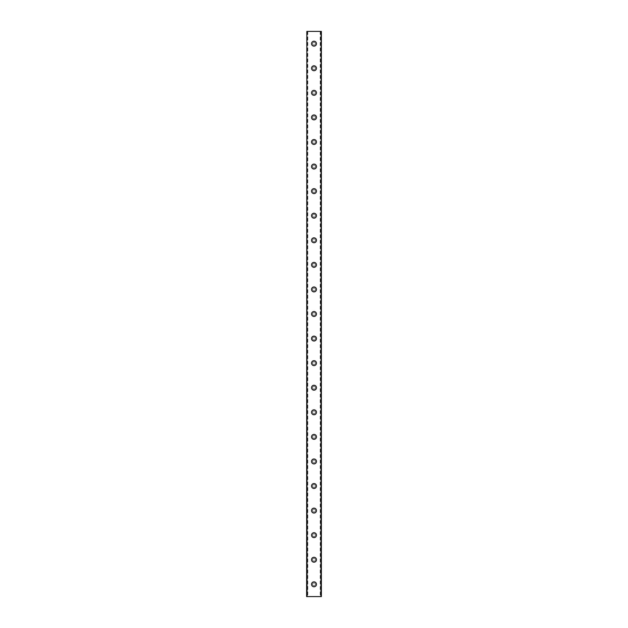 <?xml version="1.0" encoding="UTF-8"?>
<svg xmlns="http://www.w3.org/2000/svg" width="628" height="628" viewBox="0 0 628 628"><rect width="100%" height="100%" fill="white"/><g stroke="black" fill="none" stroke-linecap="round" stroke-linejoin="round"><path stroke-width="0.47" stroke-dasharray="3.14 2.35" d="M320.445 31.4L320.688 596.6L321.371 596.6L306.629 596.6L306.629 31.4L321.371 31.4L321.371 596.6L320.202 596.6L320.688 596.6L321.01 31.4L320.445 31.4M307.555 31.4L307.312 596.6L306.684 596.6L307.799 596.6L307.312 596.6L306.99 31.4L307.555 31.4M315.437 584.315A1.437 1.437 0 0 0 314 582.878A1.437 1.437 0 0 0 312.563 584.315A1.437 1.437 0 0 0 314 585.743A1.437 1.437 0 0 0 315.437 584.315A1.437 1.437 0 0 0 314 582.878A1.437 1.437 0 0 0 312.563 584.315A1.437 1.437 0 0 0 314 585.743A1.437 1.437 0 0 0 315.437 584.315M311.543 584.315A2.457 2.457 0 0 1 314 581.858A2.457 2.457 0 0 1 316.457 584.315A2.457 2.457 0 0 0 314 581.858A2.457 2.457 0 0 0 311.543 584.315A2.457 2.457 0 0 0 314 586.772A2.457 2.457 0 0 0 316.457 584.315A2.457 2.457 0 0 0 314 581.858A2.457 2.457 0 0 0 311.543 584.315A2.457 2.457 0 0 0 314 586.772A2.457 2.457 0 0 0 316.457 584.315A2.457 2.457 0 0 1 314 586.772A2.457 2.457 0 0 1 311.543 584.315M315.437 559.736A1.437 1.437 0 0 0 314 558.308A1.437 1.437 0 0 0 312.563 559.736A1.437 1.437 0 0 0 314 561.173A1.437 1.437 0 0 0 315.437 559.736A1.437 1.437 0 0 0 314 558.308A1.437 1.437 0 0 0 312.563 559.736A1.437 1.437 0 0 0 314 561.173A1.437 1.437 0 0 0 315.437 559.736M311.543 559.736A2.457 2.457 0 0 1 314 557.279A2.457 2.457 0 0 1 316.457 559.736A2.457 2.457 0 0 0 314 557.279A2.457 2.457 0 0 0 311.543 559.736A2.457 2.457 0 0 0 314 562.193A2.457 2.457 0 0 0 316.457 559.736A2.457 2.457 0 0 0 314 557.279A2.457 2.457 0 0 0 311.543 559.736A2.457 2.457 0 0 0 314 562.193A2.457 2.457 0 0 0 316.457 559.736A2.457 2.457 0 0 1 314 562.193A2.457 2.457 0 0 1 311.543 559.736M315.437 535.166A1.437 1.437 0 0 0 314 533.729A1.437 1.437 0 0 0 312.563 535.166A1.437 1.437 0 0 0 314 536.602A1.437 1.437 0 0 0 315.437 535.166A1.437 1.437 0 0 0 314 533.729A1.437 1.437 0 0 0 312.563 535.166A1.437 1.437 0 0 0 314 536.602A1.437 1.437 0 0 0 315.437 535.166M311.543 535.166A2.457 2.457 0 0 1 314 532.709A2.457 2.457 0 0 1 316.457 535.166A2.457 2.457 0 0 0 314 532.709A2.457 2.457 0 0 0 311.543 535.166A2.457 2.457 0 0 0 314 537.623A2.457 2.457 0 0 0 316.457 535.166A2.457 2.457 0 0 0 314 532.709A2.457 2.457 0 0 0 311.543 535.166A2.457 2.457 0 0 0 314 537.623A2.457 2.457 0 0 0 316.457 535.166A2.457 2.457 0 0 1 314 537.623A2.457 2.457 0 0 1 311.543 535.166M315.437 510.588A1.437 1.437 0 0 0 314 509.159A1.437 1.437 0 0 0 312.563 510.588A1.437 1.437 0 0 0 314 512.024A1.437 1.437 0 0 0 315.437 510.588A1.437 1.437 0 0 0 314 509.159A1.437 1.437 0 0 0 312.563 510.588A1.437 1.437 0 0 0 314 512.024A1.437 1.437 0 0 0 315.437 510.588M311.543 510.588A2.457 2.457 0 0 1 314 508.13A2.457 2.457 0 0 1 316.457 510.588A2.457 2.457 0 0 0 314 508.13A2.457 2.457 0 0 0 311.543 510.588A2.457 2.457 0 0 0 314 513.052A2.457 2.457 0 0 0 316.457 510.588A2.457 2.457 0 0 0 314 508.13A2.457 2.457 0 0 0 311.543 510.588A2.457 2.457 0 0 0 314 513.052A2.457 2.457 0 0 0 316.457 510.588A2.457 2.457 0 0 1 314 513.052A2.457 2.457 0 0 1 311.543 510.588M315.437 486.017A1.437 1.437 0 0 0 314 484.58A1.437 1.437 0 0 0 312.563 486.017A1.437 1.437 0 0 0 314 487.454A1.437 1.437 0 0 0 315.437 486.017A1.437 1.437 0 0 0 314 484.58A1.437 1.437 0 0 0 312.563 486.017A1.437 1.437 0 0 0 314 487.454A1.437 1.437 0 0 0 315.437 486.017M311.543 486.017A2.457 2.457 0 0 1 314 483.56A2.457 2.457 0 0 1 316.457 486.017A2.457 2.457 0 0 0 314 483.56A2.457 2.457 0 0 0 311.543 486.017A2.457 2.457 0 0 0 314 488.474A2.457 2.457 0 0 0 316.457 486.017A2.457 2.457 0 0 0 314 483.56A2.457 2.457 0 0 0 311.543 486.017A2.457 2.457 0 0 0 314 488.474A2.457 2.457 0 0 0 316.457 486.017A2.457 2.457 0 0 1 314 488.474A2.457 2.457 0 0 1 311.543 486.017M315.437 461.447A1.437 1.437 0 0 0 314 460.01A1.437 1.437 0 0 0 312.563 461.447A1.437 1.437 0 0 0 314 462.875A1.437 1.437 0 0 0 315.437 461.447A1.437 1.437 0 0 0 314 460.01A1.437 1.437 0 0 0 312.563 461.447A1.437 1.437 0 0 0 314 462.875A1.437 1.437 0 0 0 315.437 461.447M311.543 461.447A2.457 2.457 0 0 1 314 458.99A2.457 2.457 0 0 1 316.457 461.447A2.457 2.457 0 0 0 314 458.99A2.457 2.457 0 0 0 311.543 461.447A2.457 2.457 0 0 0 314 463.904A2.457 2.457 0 0 0 316.457 461.447A2.457 2.457 0 0 0 314 458.99A2.457 2.457 0 0 0 311.543 461.447A2.457 2.457 0 0 0 314 463.904A2.457 2.457 0 0 0 316.457 461.447A2.457 2.457 0 0 1 314 463.904A2.457 2.457 0 0 1 311.543 461.447M315.437 436.868A1.437 1.437 0 0 0 314 435.44A1.437 1.437 0 0 0 312.563 436.868A1.437 1.437 0 0 0 314 438.305A1.437 1.437 0 0 0 315.437 436.868A1.437 1.437 0 0 0 314 435.44A1.437 1.437 0 0 0 312.563 436.868A1.437 1.437 0 0 0 314 438.305A1.437 1.437 0 0 0 315.437 436.868M311.543 436.868A2.457 2.457 0 0 1 314 434.411A2.457 2.457 0 0 1 316.457 436.868A2.457 2.457 0 0 0 314 434.411A2.457 2.457 0 0 0 311.543 436.868A2.457 2.457 0 0 0 314 439.325A2.457 2.457 0 0 0 316.457 436.868A2.457 2.457 0 0 0 314 434.411A2.457 2.457 0 0 0 311.543 436.868A2.457 2.457 0 0 0 314 439.325A2.457 2.457 0 0 0 316.457 436.868A2.457 2.457 0 0 1 314 439.325A2.457 2.457 0 0 1 311.543 436.868M315.437 412.298A1.437 1.437 0 0 0 314 410.861A1.437 1.437 0 0 0 312.563 412.298A1.437 1.437 0 0 0 314 413.726A1.437 1.437 0 0 0 315.437 412.298A1.437 1.437 0 0 0 314 410.861A1.437 1.437 0 0 0 312.563 412.298A1.437 1.437 0 0 0 314 413.726A1.437 1.437 0 0 0 315.437 412.298M311.543 412.298A2.457 2.457 0 0 1 314 409.841A2.457 2.457 0 0 1 316.457 412.298A2.457 2.457 0 0 0 314 409.841A2.457 2.457 0 0 0 311.543 412.298A2.457 2.457 0 0 0 314 414.755A2.457 2.457 0 0 0 316.457 412.298A2.457 2.457 0 0 0 314 409.841A2.457 2.457 0 0 0 311.543 412.298A2.457 2.457 0 0 0 314 414.755A2.457 2.457 0 0 0 316.457 412.298A2.457 2.457 0 0 1 314 414.755A2.457 2.457 0 0 1 311.543 412.298M315.437 387.719A1.437 1.437 0 0 0 314 386.291A1.437 1.437 0 0 0 312.563 387.719A1.437 1.437 0 0 0 314 389.156A1.437 1.437 0 0 0 315.437 387.719A1.437 1.437 0 0 0 314 386.291A1.437 1.437 0 0 0 312.563 387.719A1.437 1.437 0 0 0 314 389.156A1.437 1.437 0 0 0 315.437 387.719M311.543 387.719A2.457 2.457 0 0 1 314 385.262A2.457 2.457 0 0 1 316.457 387.719A2.457 2.457 0 0 0 314 385.262A2.457 2.457 0 0 0 311.543 387.719A2.457 2.457 0 0 0 314 390.176A2.457 2.457 0 0 0 316.457 387.719A2.457 2.457 0 0 0 314 385.262A2.457 2.457 0 0 0 311.543 387.719A2.457 2.457 0 0 0 314 390.176A2.457 2.457 0 0 0 316.457 387.719A2.457 2.457 0 0 1 314 390.176A2.457 2.457 0 0 1 311.543 387.719M315.437 363.149A1.437 1.437 0 0 0 314 361.712A1.437 1.437 0 0 0 312.563 363.149A1.437 1.437 0 0 0 314 364.578A1.437 1.437 0 0 0 315.437 363.149A1.437 1.437 0 0 0 314 361.712A1.437 1.437 0 0 0 312.563 363.149A1.437 1.437 0 0 0 314 364.578A1.437 1.437 0 0 0 315.437 363.149M311.543 363.149A2.457 2.457 0 0 1 314 360.692A2.457 2.457 0 0 1 316.457 363.149A2.457 2.457 0 0 0 314 360.692A2.457 2.457 0 0 0 311.543 363.149A2.457 2.457 0 0 0 314 365.606A2.457 2.457 0 0 0 316.457 363.149A2.457 2.457 0 0 0 314 360.692A2.457 2.457 0 0 0 311.543 363.149A2.457 2.457 0 0 0 314 365.606A2.457 2.457 0 0 0 316.457 363.149A2.457 2.457 0 0 1 314 365.606A2.457 2.457 0 0 1 311.543 363.149M315.437 338.571A1.437 1.437 0 0 0 314 337.142A1.437 1.437 0 0 0 312.563 338.571A1.437 1.437 0 0 0 314 340.007A1.437 1.437 0 0 0 315.437 338.571A1.437 1.437 0 0 0 314 337.142A1.437 1.437 0 0 0 312.563 338.571A1.437 1.437 0 0 0 314 340.007A1.437 1.437 0 0 0 315.437 338.571M311.543 338.571A2.457 2.457 0 0 1 314 336.113A2.457 2.457 0 0 1 316.457 338.571A2.457 2.457 0 0 0 314 336.113A2.457 2.457 0 0 0 311.543 338.571A2.457 2.457 0 0 0 314 341.028A2.457 2.457 0 0 0 316.457 338.571A2.457 2.457 0 0 0 314 336.113A2.457 2.457 0 0 0 311.543 338.571A2.457 2.457 0 0 0 314 341.028A2.457 2.457 0 0 0 316.457 338.571A2.457 2.457 0 0 1 314 341.028A2.457 2.457 0 0 1 311.543 338.571M315.437 314A1.437 1.437 0 0 0 314 312.563A1.437 1.437 0 0 0 312.563 314A1.437 1.437 0 0 0 314 315.437A1.437 1.437 0 0 0 315.437 314A1.437 1.437 0 0 0 314 312.563A1.437 1.437 0 0 0 312.563 314A1.437 1.437 0 0 0 314 315.437A1.437 1.437 0 0 0 315.437 314M311.543 314A2.457 2.457 0 0 1 314 311.543A2.457 2.457 0 0 1 316.457 314A2.457 2.457 0 0 0 314 311.543A2.457 2.457 0 0 0 311.543 314A2.457 2.457 0 0 0 314 316.457A2.457 2.457 0 0 0 316.457 314A2.457 2.457 0 0 0 314 311.543A2.457 2.457 0 0 0 311.543 314A2.457 2.457 0 0 0 314 316.457A2.457 2.457 0 0 0 316.457 314A2.457 2.457 0 0 1 314 316.457A2.457 2.457 0 0 1 311.543 314M315.437 289.43A1.437 1.437 0 0 0 314 287.993A1.437 1.437 0 0 0 312.563 289.43A1.437 1.437 0 0 0 314 290.858A1.437 1.437 0 0 0 315.437 289.43A1.437 1.437 0 0 0 314 287.993A1.437 1.437 0 0 0 312.563 289.43A1.437 1.437 0 0 0 314 290.858A1.437 1.437 0 0 0 315.437 289.43M311.543 289.43A2.457 2.457 0 0 1 314 286.972A2.457 2.457 0 0 1 316.457 289.43A2.457 2.457 0 0 0 314 286.972A2.457 2.457 0 0 0 311.543 289.43A2.457 2.457 0 0 0 314 291.887A2.457 2.457 0 0 0 316.457 289.43A2.457 2.457 0 0 0 314 286.972A2.457 2.457 0 0 0 311.543 289.43A2.457 2.457 0 0 0 314 291.887A2.457 2.457 0 0 0 316.457 289.43A2.457 2.457 0 0 1 314 291.887A2.457 2.457 0 0 1 311.543 289.43M315.437 264.851A1.437 1.437 0 0 0 314 263.422A1.437 1.437 0 0 0 312.563 264.851A1.437 1.437 0 0 0 314 266.288A1.437 1.437 0 0 0 315.437 264.851A1.437 1.437 0 0 0 314 263.422A1.437 1.437 0 0 0 312.563 264.851A1.437 1.437 0 0 0 314 266.288A1.437 1.437 0 0 0 315.437 264.851M311.543 264.851A2.457 2.457 0 0 1 314 262.394A2.457 2.457 0 0 1 316.457 264.851A2.457 2.457 0 0 0 314 262.394A2.457 2.457 0 0 0 311.543 264.851A2.457 2.457 0 0 0 314 267.308A2.457 2.457 0 0 0 316.457 264.851A2.457 2.457 0 0 0 314 262.394A2.457 2.457 0 0 0 311.543 264.851A2.457 2.457 0 0 0 314 267.308A2.457 2.457 0 0 0 316.457 264.851A2.457 2.457 0 0 1 314 267.308A2.457 2.457 0 0 1 311.543 264.851M315.437 240.281A1.437 1.437 0 0 0 314 238.844A1.437 1.437 0 0 0 312.563 240.281A1.437 1.437 0 0 0 314 241.709A1.437 1.437 0 0 0 315.437 240.281A1.437 1.437 0 0 0 314 238.844A1.437 1.437 0 0 0 312.563 240.281A1.437 1.437 0 0 0 314 241.709A1.437 1.437 0 0 0 315.437 240.281M311.543 240.281A2.457 2.457 0 0 1 314 237.824A2.457 2.457 0 0 1 316.457 240.281A2.457 2.457 0 0 0 314 237.824A2.457 2.457 0 0 0 311.543 240.281A2.457 2.457 0 0 0 314 242.738A2.457 2.457 0 0 0 316.457 240.281A2.457 2.457 0 0 0 314 237.824A2.457 2.457 0 0 0 311.543 240.281A2.457 2.457 0 0 0 314 242.738A2.457 2.457 0 0 0 316.457 240.281A2.457 2.457 0 0 1 314 242.738A2.457 2.457 0 0 1 311.543 240.281M315.437 215.702A1.437 1.437 0 0 0 314 214.274A1.437 1.437 0 0 0 312.563 215.702A1.437 1.437 0 0 0 314 217.139A1.437 1.437 0 0 0 315.437 215.702A1.437 1.437 0 0 0 314 214.274A1.437 1.437 0 0 0 312.563 215.702A1.437 1.437 0 0 0 314 217.139A1.437 1.437 0 0 0 315.437 215.702M311.543 215.702A2.457 2.457 0 0 1 314 213.245A2.457 2.457 0 0 1 316.457 215.702A2.457 2.457 0 0 0 314 213.245A2.457 2.457 0 0 0 311.543 215.702A2.457 2.457 0 0 0 314 218.159A2.457 2.457 0 0 0 316.457 215.702A2.457 2.457 0 0 0 314 213.245A2.457 2.457 0 0 0 311.543 215.702A2.457 2.457 0 0 0 314 218.159A2.457 2.457 0 0 0 316.457 215.702A2.457 2.457 0 0 1 314 218.159A2.457 2.457 0 0 1 311.543 215.702M315.437 191.132A1.437 1.437 0 0 0 314 189.695A1.437 1.437 0 0 0 312.563 191.132A1.437 1.437 0 0 0 314 192.561A1.437 1.437 0 0 0 315.437 191.132A1.437 1.437 0 0 0 314 189.695A1.437 1.437 0 0 0 312.563 191.132A1.437 1.437 0 0 0 314 192.561A1.437 1.437 0 0 0 315.437 191.132M311.543 191.132A2.457 2.457 0 0 1 314 188.675A2.457 2.457 0 0 1 316.457 191.132A2.457 2.457 0 0 0 314 188.675A2.457 2.457 0 0 0 311.543 191.132A2.457 2.457 0 0 0 314 193.589A2.457 2.457 0 0 0 316.457 191.132A2.457 2.457 0 0 0 314 188.675A2.457 2.457 0 0 0 311.543 191.132A2.457 2.457 0 0 0 314 193.589A2.457 2.457 0 0 0 316.457 191.132A2.457 2.457 0 0 1 314 193.589A2.457 2.457 0 0 1 311.543 191.132M315.437 166.553A1.437 1.437 0 0 0 314 165.125A1.437 1.437 0 0 0 312.563 166.553A1.437 1.437 0 0 0 314 167.99A1.437 1.437 0 0 0 315.437 166.553A1.437 1.437 0 0 0 314 165.125A1.437 1.437 0 0 0 312.563 166.553A1.437 1.437 0 0 0 314 167.99A1.437 1.437 0 0 0 315.437 166.553M311.543 166.553A2.457 2.457 0 0 1 314 164.096A2.457 2.457 0 0 1 316.457 166.553A2.457 2.457 0 0 0 314 164.096A2.457 2.457 0 0 0 311.543 166.553A2.457 2.457 0 0 0 314 169.011A2.457 2.457 0 0 0 316.457 166.553A2.457 2.457 0 0 0 314 164.096A2.457 2.457 0 0 0 311.543 166.553A2.457 2.457 0 0 0 314 169.011A2.457 2.457 0 0 0 316.457 166.553A2.457 2.457 0 0 1 314 169.011A2.457 2.457 0 0 1 311.543 166.553M315.437 141.983A1.437 1.437 0 0 0 314 140.546A1.437 1.437 0 0 0 312.563 141.983A1.437 1.437 0 0 0 314 143.419A1.437 1.437 0 0 0 315.437 141.983A1.437 1.437 0 0 0 314 140.546A1.437 1.437 0 0 0 312.563 141.983A1.437 1.437 0 0 0 314 143.419A1.437 1.437 0 0 0 315.437 141.983M311.543 141.983A2.457 2.457 0 0 1 314 139.526A2.457 2.457 0 0 1 316.457 141.983A2.457 2.457 0 0 0 314 139.526A2.457 2.457 0 0 0 311.543 141.983A2.457 2.457 0 0 0 314 144.44A2.457 2.457 0 0 0 316.457 141.983A2.457 2.457 0 0 0 314 139.526A2.457 2.457 0 0 0 311.543 141.983A2.457 2.457 0 0 0 314 144.44A2.457 2.457 0 0 0 316.457 141.983A2.457 2.457 0 0 1 314 144.44A2.457 2.457 0 0 1 311.543 141.983M315.437 117.412A1.437 1.437 0 0 0 314 115.976A1.437 1.437 0 0 0 312.563 117.412A1.437 1.437 0 0 0 314 118.841A1.437 1.437 0 0 0 315.437 117.412A1.437 1.437 0 0 0 314 115.976A1.437 1.437 0 0 0 312.563 117.412A1.437 1.437 0 0 0 314 118.841A1.437 1.437 0 0 0 315.437 117.412M311.543 117.412A2.457 2.457 0 0 1 314 114.948A2.457 2.457 0 0 1 316.457 117.412A2.457 2.457 0 0 0 314 114.948A2.457 2.457 0 0 0 311.543 117.412A2.457 2.457 0 0 0 314 119.87A2.457 2.457 0 0 0 316.457 117.412A2.457 2.457 0 0 0 314 114.948A2.457 2.457 0 0 0 311.543 117.412A2.457 2.457 0 0 0 314 119.87A2.457 2.457 0 0 0 316.457 117.412A2.457 2.457 0 0 1 314 119.87A2.457 2.457 0 0 1 311.543 117.412M315.437 92.834A1.437 1.437 0 0 0 314 91.398A1.437 1.437 0 0 0 312.563 92.834A1.437 1.437 0 0 0 314 94.271A1.437 1.437 0 0 0 315.437 92.834A1.437 1.437 0 0 0 314 91.398A1.437 1.437 0 0 0 312.563 92.834A1.437 1.437 0 0 0 314 94.271A1.437 1.437 0 0 0 315.437 92.834M311.543 92.834A2.457 2.457 0 0 1 314 90.377A2.457 2.457 0 0 1 316.457 92.834A2.457 2.457 0 0 0 314 90.377A2.457 2.457 0 0 0 311.543 92.834A2.457 2.457 0 0 0 314 95.291A2.457 2.457 0 0 0 316.457 92.834A2.457 2.457 0 0 0 314 90.377A2.457 2.457 0 0 0 311.543 92.834A2.457 2.457 0 0 0 314 95.291A2.457 2.457 0 0 0 316.457 92.834A2.457 2.457 0 0 1 314 95.291A2.457 2.457 0 0 1 311.543 92.834M315.437 68.264A1.437 1.437 0 0 0 314 66.827A1.437 1.437 0 0 0 312.563 68.264A1.437 1.437 0 0 0 314 69.692A1.437 1.437 0 0 0 315.437 68.264A1.437 1.437 0 0 0 314 66.827A1.437 1.437 0 0 0 312.563 68.264A1.437 1.437 0 0 0 314 69.692A1.437 1.437 0 0 0 315.437 68.264M311.543 68.264A2.457 2.457 0 0 1 314 65.807A2.457 2.457 0 0 1 316.457 68.264A2.457 2.457 0 0 0 314 65.807A2.457 2.457 0 0 0 311.543 68.264A2.457 2.457 0 0 0 314 70.721A2.457 2.457 0 0 0 316.457 68.264A2.457 2.457 0 0 0 314 65.807A2.457 2.457 0 0 0 311.543 68.264A2.457 2.457 0 0 0 314 70.721A2.457 2.457 0 0 0 316.457 68.264A2.457 2.457 0 0 1 314 70.721A2.457 2.457 0 0 1 311.543 68.264M315.437 43.685A1.437 1.437 0 0 0 314 42.257A1.437 1.437 0 0 0 312.563 43.685A1.437 1.437 0 0 0 314 45.122A1.437 1.437 0 0 0 315.437 43.685A1.437 1.437 0 0 0 314 42.257A1.437 1.437 0 0 0 312.563 43.685A1.437 1.437 0 0 0 314 45.122A1.437 1.437 0 0 0 315.437 43.685M311.543 43.685A2.457 2.457 0 0 1 314 41.228A2.457 2.457 0 0 1 316.457 43.685A2.457 2.457 0 0 0 314 41.228A2.457 2.457 0 0 0 311.543 43.685A2.457 2.457 0 0 0 314 46.142A2.457 2.457 0 0 0 316.457 43.685A2.457 2.457 0 0 0 314 41.228A2.457 2.457 0 0 0 311.543 43.685A2.457 2.457 0 0 0 314 46.142A2.457 2.457 0 0 0 316.457 43.685A2.457 2.457 0 0 1 314 46.142A2.457 2.457 0 0 1 311.543 43.685M314.769 31.4L314.188 31.4L314.769 31.4M314.188 31.4L314.84 31.4L314.188 31.4M313.741 31.4L313.034 31.4L313.741 31.4M313.034 31.4L313.804 31.4L313.034 31.4M306.684 31.4L306.684 596.6L306.684 31.4M321.316 31.4L321.316 596.6L321.316 31.4M313.231 596.6L313.812 596.6L313.231 596.6M313.812 596.6L313.16 596.6L313.812 596.6M307.037 31.4L307.037 596.6M320.963 31.4L320.963 596.6M306.629 31.4L306.629 596.6L306.629 31.4M321.371 31.4L321.371 596.6L321.371 31.4M306.99 31.4L306.99 596.6L306.99 31.4M307.076 31.4L307.076 596.6L307.076 31.4M321.01 31.4L321.01 596.6L321.01 31.4M320.924 31.4L320.924 596.6L320.924 31.4M307.799 31.4L307.799 596.6M320.202 31.4L320.202 596.6"/><path stroke-width="0.94" d="M311.543 584.315A2.457 2.457 0 0 1 314 581.858A2.457 2.457 0 0 1 316.457 584.315A2.457 2.457 0 0 1 314 586.772A2.457 2.457 0 0 1 311.543 584.315M311.543 559.736A2.457 2.457 0 0 1 314 557.279A2.457 2.457 0 0 1 316.457 559.736A2.457 2.457 0 0 1 314 562.193A2.457 2.457 0 0 1 311.543 559.736M311.543 535.166A2.457 2.457 0 0 1 314 532.709A2.457 2.457 0 0 1 316.457 535.166A2.457 2.457 0 0 1 314 537.623A2.457 2.457 0 0 1 311.543 535.166M311.543 510.588A2.457 2.457 0 0 1 314 508.13A2.457 2.457 0 0 1 316.457 510.588A2.457 2.457 0 0 1 314 513.052A2.457 2.457 0 0 1 311.543 510.588M311.543 486.017A2.457 2.457 0 0 1 314 483.56A2.457 2.457 0 0 1 316.457 486.017A2.457 2.457 0 0 1 314 488.474A2.457 2.457 0 0 1 311.543 486.017M311.543 461.447A2.457 2.457 0 0 1 314 458.99A2.457 2.457 0 0 1 316.457 461.447A2.457 2.457 0 0 1 314 463.904A2.457 2.457 0 0 1 311.543 461.447M311.543 436.868A2.457 2.457 0 0 1 314 434.411A2.457 2.457 0 0 1 316.457 436.868A2.457 2.457 0 0 1 314 439.325A2.457 2.457 0 0 1 311.543 436.868M311.543 412.298A2.457 2.457 0 0 1 314 409.841A2.457 2.457 0 0 1 316.457 412.298A2.457 2.457 0 0 1 314 414.755A2.457 2.457 0 0 1 311.543 412.298M311.543 387.719A2.457 2.457 0 0 1 314 385.262A2.457 2.457 0 0 1 316.457 387.719A2.457 2.457 0 0 1 314 390.176A2.457 2.457 0 0 1 311.543 387.719M311.543 363.149A2.457 2.457 0 0 1 314 360.692A2.457 2.457 0 0 1 316.457 363.149A2.457 2.457 0 0 1 314 365.606A2.457 2.457 0 0 1 311.543 363.149M311.543 338.571A2.457 2.457 0 0 1 314 336.113A2.457 2.457 0 0 1 316.457 338.571A2.457 2.457 0 0 1 314 341.028A2.457 2.457 0 0 1 311.543 338.571M311.543 314A2.457 2.457 0 0 1 314 311.543A2.457 2.457 0 0 1 316.457 314A2.457 2.457 0 0 1 314 316.457A2.457 2.457 0 0 1 311.543 314M311.543 289.43A2.457 2.457 0 0 1 314 286.972A2.457 2.457 0 0 1 316.457 289.43A2.457 2.457 0 0 1 314 291.887A2.457 2.457 0 0 1 311.543 289.43M311.543 264.851A2.457 2.457 0 0 1 314 262.394A2.457 2.457 0 0 1 316.457 264.851A2.457 2.457 0 0 1 314 267.308A2.457 2.457 0 0 1 311.543 264.851M311.543 240.281A2.457 2.457 0 0 1 314 237.824A2.457 2.457 0 0 1 316.457 240.281A2.457 2.457 0 0 1 314 242.738A2.457 2.457 0 0 1 311.543 240.281M311.543 215.702A2.457 2.457 0 0 1 314 213.245A2.457 2.457 0 0 1 316.457 215.702A2.457 2.457 0 0 1 314 218.159A2.457 2.457 0 0 1 311.543 215.702M311.543 191.132A2.457 2.457 0 0 1 314 188.675A2.457 2.457 0 0 1 316.457 191.132A2.457 2.457 0 0 1 314 193.589A2.457 2.457 0 0 1 311.543 191.132M311.543 166.553A2.457 2.457 0 0 1 314 164.096A2.457 2.457 0 0 1 316.457 166.553A2.457 2.457 0 0 1 314 169.011A2.457 2.457 0 0 1 311.543 166.553M311.543 141.983A2.457 2.457 0 0 1 314 139.526A2.457 2.457 0 0 1 316.457 141.983A2.457 2.457 0 0 1 314 144.44A2.457 2.457 0 0 1 311.543 141.983M311.543 117.412A2.457 2.457 0 0 1 314 114.948A2.457 2.457 0 0 1 316.457 117.412A2.457 2.457 0 0 1 314 119.87A2.457 2.457 0 0 1 311.543 117.412M311.543 92.834A2.457 2.457 0 0 1 314 90.377A2.457 2.457 0 0 1 316.457 92.834A2.457 2.457 0 0 1 314 95.291A2.457 2.457 0 0 1 311.543 92.834M311.543 68.264A2.457 2.457 0 0 1 314 65.807A2.457 2.457 0 0 1 316.457 68.264A2.457 2.457 0 0 1 314 70.721A2.457 2.457 0 0 1 311.543 68.264M311.543 43.685A2.457 2.457 0 0 1 314 41.228A2.457 2.457 0 0 1 316.457 43.685A2.457 2.457 0 0 1 314 46.142A2.457 2.457 0 0 1 311.543 43.685M306.872 31.4L306.629 596.6L321.371 596.6L321.371 31.4L306.872 31.4L306.872 596.6M321.128 31.4L321.128 596.6"/></g></svg>
